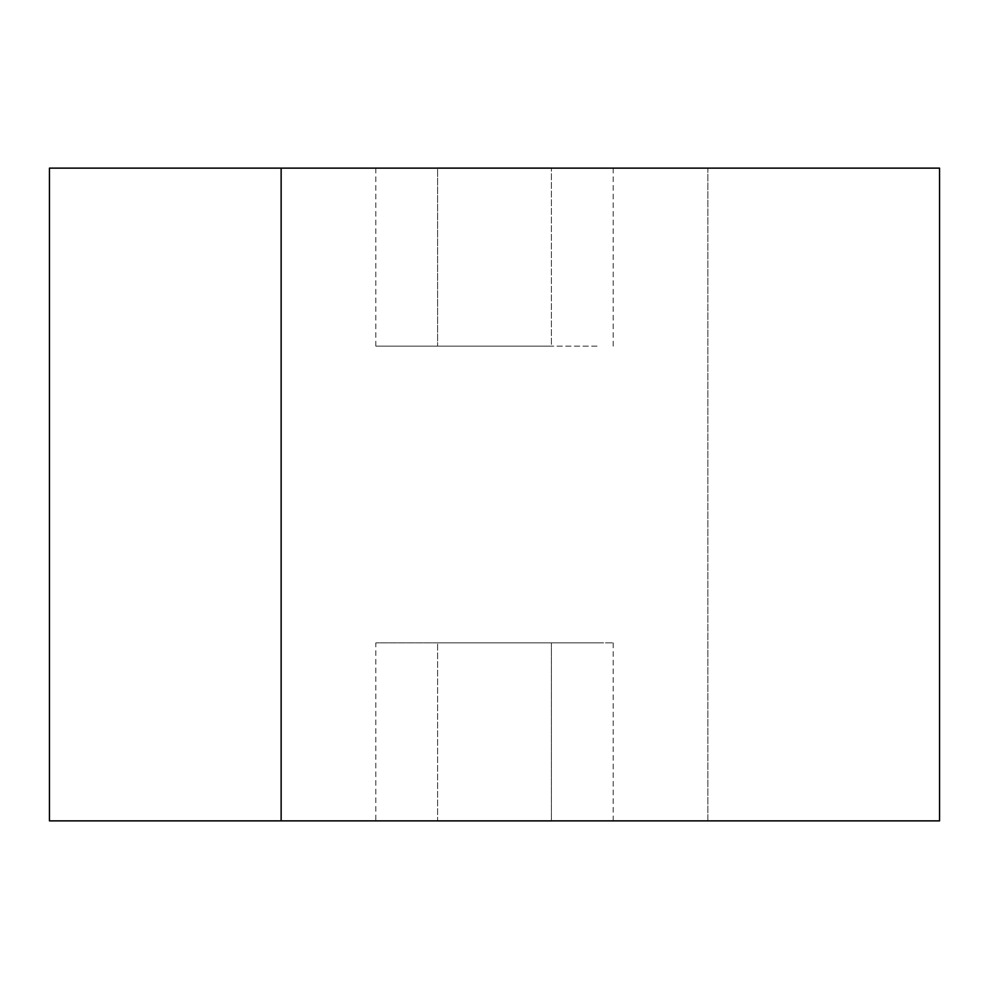 <?xml version="1.0" encoding="UTF-8"?>
<svg xmlns="http://www.w3.org/2000/svg" width="989" height="989" viewBox="0 0 989 989"><rect width="100%" height="100%" fill="white"/><g stroke="black" fill="none" stroke-linecap="round" stroke-linejoin="round"><path stroke-width="0.74" stroke-dasharray="4.95 3.71" d="M49.45 820.87L707.864 820.87L707.864 168.13L49.45 168.13M281.136 168.13L707.864 168.13L707.864 820.87L939.55 820.87M650.972 168.13L168.13 168.13L650.972 168.13M939.55 168.13L707.864 168.13M707.864 820.87L281.136 820.87M375.82 820.895L437.608 820.895L437.608 642.875L437.608 820.895L650.972 820.87L338.028 820.87L494.5 820.87L375.82 820.895L375.82 642.875L613.18 642.875L551.392 642.875L551.392 820.87L551.392 642.875L375.82 642.875M168.13 820.87L338.028 820.87L168.13 820.87M820.87 820.87L650.972 820.87L820.87 820.87M437.608 642.875L598.654 642.875L437.608 642.875M437.608 820.895L551.392 820.895M551.392 346.125L437.608 346.125L437.608 168.105L613.18 168.105L375.82 168.105L437.608 168.105L437.608 346.125L598.654 346.125L375.82 346.125L551.392 346.125L551.392 168.13L551.392 346.125M551.392 168.105L437.608 168.105M613.18 820.895L613.18 642.875M613.18 346.125L613.18 168.105M375.82 346.125L375.82 168.105"/><path stroke-width="1.48" d="M49.45 168.13L281.136 168.13L281.136 820.87L49.45 820.87L49.45 168.13M707.864 168.13L281.136 168.13L939.55 168.13L939.55 820.87L281.136 820.87L281.136 168.13M281.136 820.87L707.864 820.87M551.392 820.895L437.608 820.895M551.392 168.105L437.608 168.105"/></g></svg>
